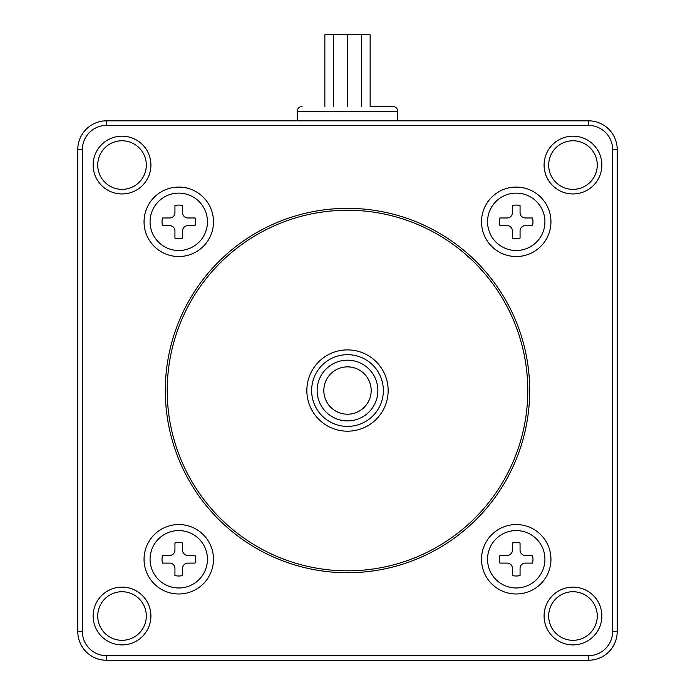 <?xml version="1.0" encoding="UTF-8"?>
<svg xmlns="http://www.w3.org/2000/svg" width="695" height="695" viewBox="0 0 695 695"><rect width="100%" height="100%" fill="white"/><g stroke="black" fill="none" stroke-linecap="round" stroke-linejoin="round"><path stroke-width="1.04" d="M532.526 563.098A16.741 16.741 0 0 0 532.526 555.444L525.324 555.444A5.265 5.265 0 0 1 520.06 550.188L520.06 542.977A16.741 16.741 0 0 0 512.406 542.977L512.406 550.188A5.265 5.265 0 0 1 507.15 555.444L499.94 555.444A16.741 16.741 0 0 0 499.94 563.098L507.15 563.098A5.265 5.265 0 0 1 512.406 568.362L512.406 575.564A16.741 16.741 0 0 0 520.06 575.564L520.06 568.362A5.265 5.265 0 0 1 525.324 563.098L532.526 563.098M487.543 559.275A28.695 28.695 0 0 1 516.237 530.58A28.695 28.695 0 0 1 544.923 559.275A28.695 28.695 0 0 1 516.237 587.97A28.695 28.695 0 0 1 487.543 559.275M324.86 106.483L324.86 34.75L361.348 34.75L361.348 106.483M347.761 34.75L347.761 106.483M481.513 559.275A34.715 34.715 0 0 1 516.237 524.56A34.715 34.715 0 0 1 550.953 559.275A34.715 34.715 0 0 1 516.237 593.99A34.715 34.715 0 0 1 481.513 559.275M347.239 34.75L347.239 106.483M333.652 34.75L333.652 106.483M106.483 120.826L106.483 125.421A24.099 24.099 0 0 0 82.384 149.521L77.788 149.521L77.788 631.555A28.695 28.695 0 0 0 106.483 660.25L588.517 660.25A28.695 28.695 0 0 0 617.212 631.555L617.212 149.521A28.695 28.695 0 0 0 588.517 120.826L106.483 120.826A28.695 28.695 0 0 0 77.788 149.521M77.788 631.555L82.384 631.555L82.384 149.521M82.384 631.555A24.099 24.099 0 0 0 106.483 655.663L106.483 660.25M106.483 125.421L588.517 125.421A24.099 24.099 0 0 1 612.616 149.521L612.616 631.555A24.099 24.099 0 0 1 588.517 655.663L106.483 655.663M550.953 221.801A34.715 34.715 0 0 1 516.237 256.524A34.715 34.715 0 0 1 481.513 221.801A34.715 34.715 0 0 1 516.237 187.085A34.715 34.715 0 0 1 550.953 221.801M213.487 221.801A34.715 34.715 0 0 1 178.763 256.524A34.715 34.715 0 0 1 144.047 221.801A34.715 34.715 0 0 1 178.763 187.085A34.715 34.715 0 0 1 213.487 221.801M144.047 559.275A34.715 34.715 0 0 1 178.763 524.56A34.715 34.715 0 0 1 213.487 559.275A34.715 34.715 0 0 1 178.763 593.99A34.715 34.715 0 0 1 144.047 559.275M93.139 616.013A28.886 28.886 0 0 1 122.025 587.127A28.886 28.886 0 0 1 150.911 616.013A28.886 28.886 0 0 1 122.025 644.899A28.886 28.886 0 0 1 93.139 616.013M544.089 616.013A28.886 28.886 0 0 1 572.975 587.127A28.886 28.886 0 0 1 601.861 616.013A28.886 28.886 0 0 1 572.975 644.899A28.886 28.886 0 0 1 544.089 616.013M601.861 165.062A28.886 28.886 0 0 1 572.975 193.948A28.886 28.886 0 0 1 544.089 165.062A28.886 28.886 0 0 1 572.975 136.177A28.886 28.886 0 0 1 601.861 165.062M93.139 165.062A28.886 28.886 0 0 1 122.025 136.177A28.886 28.886 0 0 1 150.911 165.062A28.886 28.886 0 0 1 122.025 193.948A28.886 28.886 0 0 1 93.139 165.062M146.315 616.013A24.29 24.29 0 0 0 122.025 591.723A24.29 24.29 0 0 0 97.734 616.013A24.29 24.29 0 0 0 122.025 640.312A24.29 24.29 0 0 0 146.315 616.013M317.137 390.538A30.363 30.363 0 0 0 347.5 420.909A30.363 30.363 0 0 0 377.863 390.538A30.363 30.363 0 0 0 347.5 360.175A30.363 30.363 0 0 0 317.137 390.538M371.173 390.538A23.673 23.673 0 0 1 347.5 414.211A23.673 23.673 0 0 1 323.827 390.538A23.673 23.673 0 0 1 347.5 366.864A23.673 23.673 0 0 1 371.173 390.538M597.266 616.013A24.29 24.29 0 0 0 572.975 591.723A24.29 24.29 0 0 0 548.685 616.013A24.29 24.29 0 0 0 572.975 640.312A24.29 24.29 0 0 0 597.266 616.013M548.685 165.062A24.29 24.29 0 0 0 572.975 189.353A24.29 24.29 0 0 0 597.266 165.062A24.29 24.29 0 0 0 572.975 140.772A24.29 24.29 0 0 0 548.685 165.062M146.315 165.062A24.29 24.29 0 0 0 122.025 140.772A24.29 24.29 0 0 0 97.734 165.062A24.29 24.29 0 0 0 122.025 189.353A24.29 24.29 0 0 0 146.315 165.062M529.694 390.538A182.194 182.194 0 0 0 347.5 208.344A182.194 182.194 0 0 0 165.306 390.538A182.194 182.194 0 0 0 347.5 572.741A182.194 182.194 0 0 0 529.694 390.538M544.923 221.801A28.695 28.695 0 0 1 516.237 250.495A28.695 28.695 0 0 1 487.543 221.801A28.695 28.695 0 0 1 516.237 193.114A28.695 28.695 0 0 1 544.923 221.801M150.077 221.801A28.695 28.695 0 0 1 178.763 193.114A28.695 28.695 0 0 1 207.458 221.801A28.695 28.695 0 0 1 178.763 250.495A28.695 28.695 0 0 1 150.077 221.801M150.077 559.275A28.695 28.695 0 0 1 178.763 530.58A28.695 28.695 0 0 1 207.458 559.275A28.695 28.695 0 0 1 178.763 587.97A28.695 28.695 0 0 1 150.077 559.275M370.14 106.483L370.14 34.75L361.348 34.75M527.783 390.538A180.283 180.283 0 0 0 347.5 210.255A180.283 180.283 0 0 0 167.217 390.538A180.283 180.283 0 0 0 347.5 570.821A180.283 180.283 0 0 0 527.783 390.538M512.406 212.722L512.406 205.512A16.741 16.741 0 0 1 520.06 205.512L520.06 212.722A5.265 5.265 0 0 0 525.324 217.978L532.526 217.978A16.741 16.741 0 0 1 532.526 225.632L525.324 225.632A5.265 5.265 0 0 0 520.06 230.888L520.06 238.098A16.741 16.741 0 0 1 512.406 238.098L512.406 230.888A5.265 5.265 0 0 0 507.15 225.632L499.94 225.632A16.741 16.741 0 0 1 499.94 217.978L507.15 217.978A5.265 5.265 0 0 0 512.406 212.722M169.676 225.632L162.474 225.632A16.741 16.741 0 0 1 162.474 217.978L169.676 217.978A5.265 5.265 0 0 0 174.94 212.722L174.94 205.512A16.741 16.741 0 0 1 182.594 205.512L182.594 212.722A5.265 5.265 0 0 0 187.85 217.978L195.06 217.978A16.741 16.741 0 0 1 195.06 225.632L187.85 225.632A5.265 5.265 0 0 0 182.594 230.888L182.594 238.098A16.741 16.741 0 0 1 174.94 238.098L174.94 230.888A5.265 5.265 0 0 0 169.676 225.632M182.594 568.362L182.594 575.564A16.741 16.741 0 0 1 174.94 575.564L174.94 568.362A5.265 5.265 0 0 0 169.676 563.098L162.474 563.098A16.741 16.741 0 0 1 162.474 555.444L169.676 555.444A5.265 5.265 0 0 0 174.94 550.188L174.94 542.977A16.741 16.741 0 0 1 182.594 542.977L182.594 550.188A5.265 5.265 0 0 0 187.85 555.444L195.06 555.444A16.741 16.741 0 0 1 195.06 563.098L187.85 563.098A5.265 5.265 0 0 0 182.594 568.362M306.851 390.538A40.649 40.649 0 0 1 347.5 349.889A40.649 40.649 0 0 1 388.149 390.538A40.649 40.649 0 0 1 347.5 431.187A40.649 40.649 0 0 1 306.851 390.538M383.362 390.538A35.862 35.862 0 0 0 347.5 354.676A35.862 35.862 0 0 0 311.638 390.538A35.862 35.862 0 0 0 347.5 426.409A35.862 35.862 0 0 0 383.362 390.538M397.714 120.826L397.714 111.261A4.778 4.778 0 0 0 392.927 106.483L371.408 106.483M297.286 120.826L297.286 111.261L397.714 111.261M302.073 106.483A4.778 4.778 0 0 0 297.286 111.261M588.517 655.663L588.517 660.25M612.616 631.555L617.212 631.555M612.616 149.521L617.212 149.521M588.517 125.421L588.517 120.826"/></g></svg>
